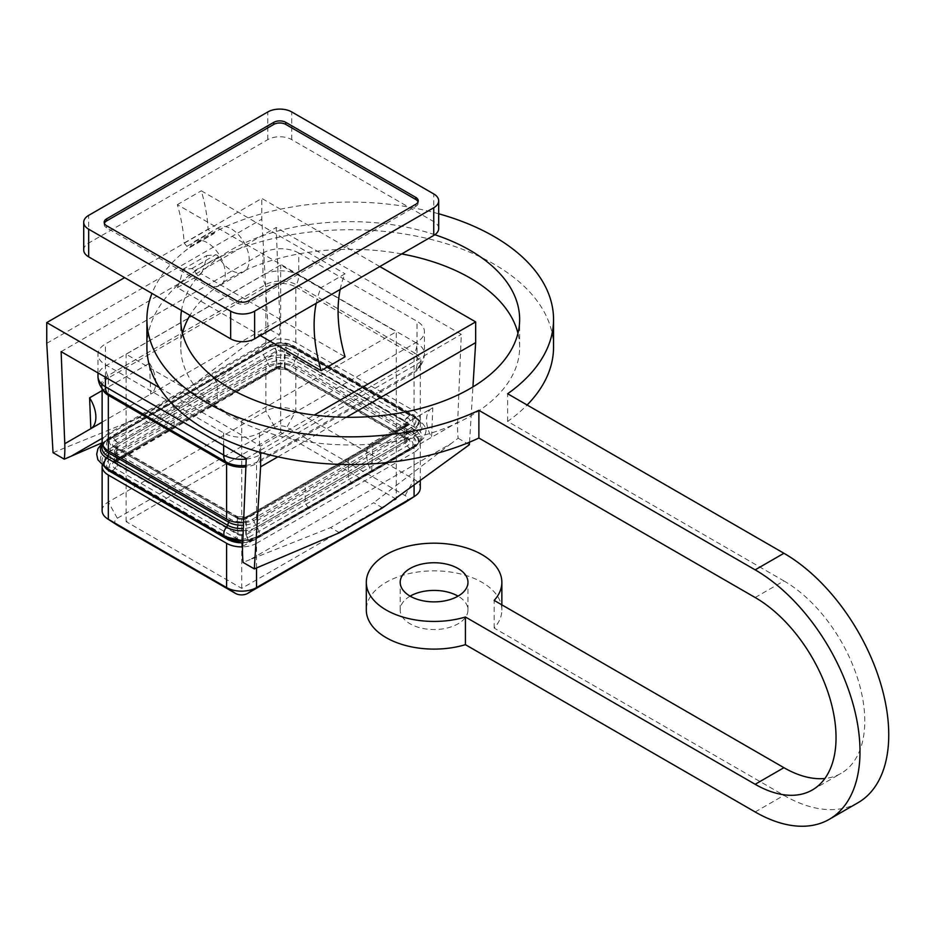 <?xml version="1.0" encoding="UTF-8"?>
<svg xmlns="http://www.w3.org/2000/svg" width="935" height="935" viewBox="0 0 935 935"><rect width="100%" height="100%" fill="white"/><g stroke="black" fill="none" stroke-linecap="round" stroke-linejoin="round"><path stroke-width="0.7" stroke-dasharray="4.67 3.51" d="M159.359 387.604L260.608 446.053L314.289 415.058M379.82 266.557L261.8 198.419L124.624 277.625M316.217 303.267A135.552 78.259 60 0 1 321.114 287.653L177.346 204.648A135.552 78.259 60 0 1 184.137 243.006L186.836 246.361A3.389 1.952 60 0 0 189.735 247.588A3.389 1.952 60 0 0 190.308 246.863A25.42 14.668 60 0 1 194.585 241.429A25.42 14.668 60 0 1 220.006 256.108A25.42 14.668 60 0 1 220.006 285.455A25.42 14.668 60 0 1 194.562 270.741A3.389 1.952 60 0 0 191.663 268.625L182.734 269.42A135.552 78.259 60 0 1 177.346 287.653L260.304 335.548M177.346 287.653L201.305 273.815L345.073 356.819M260.608 452.505L260.608 446.053M277.882 456.841L346.429 417.255M339.452 532.728L330.569 527.609L250.183 559.562L451.243 443.482L458.115 438.234A118.605 68.477 60 0 1 457.647 422.234L461.282 334.344L276.187 227.474L279.822 319.56A118.605 68.477 60 0 1 279.355 335.022L268.088 328.524L261.8 219.176L261.8 198.419M469.534 442.173L472.935 386.915M458.115 438.234L469.37 444.733M46.75 343.332L261.8 219.176M340.176 289.441A135.552 78.259 60 0 1 345.073 273.815L321.114 287.653M182.734 269.42L206.693 255.594A135.552 78.259 60 0 1 201.305 273.815M206.693 255.594L215.634 254.787A3.389 1.952 60 0 1 218.521 256.903A25.42 14.668 60 0 0 243.965 271.618A25.42 14.668 60 0 0 243.965 242.27A25.42 14.668 60 0 0 218.545 227.602A25.42 14.668 60 0 0 214.267 233.037A3.389 1.952 60 0 1 213.694 233.762A3.389 1.952 60 0 1 210.807 232.523L208.096 229.168A135.552 78.259 60 0 0 201.305 190.81L345.073 273.815M102.125 438.34L272.225 340.13L279.355 335.022M102.125 422.152L279.822 319.56M61.126 351.642L276.187 227.474M102.125 390.585L149.506 363.224L150.734 394.091A25.42 14.668 60 0 0 149.506 363.224M246.232 458.501L461.282 334.344M298.768 253.034A25.327 14.621 0 0 0 262.945 253.034L105.398 343.998A25.327 14.621 0 0 0 97.976 354.33A25.327 14.621 0 0 0 105.398 364.673L223.652 432.952A25.327 14.621 0 0 0 259.474 432.952L417.022 341.988A25.327 14.621 0 0 0 424.432 331.644A25.327 14.621 0 0 0 417.022 321.301L298.768 253.034L298.768 275.124A25.327 14.621 0 0 0 262.945 275.124L262.945 253.034M372.901 442.395A25.42 14.668 -120 0 0 371.896 442.886A25.42 14.668 -120 0 0 371.686 471.859L372.901 442.395L432.811 407.812L431.584 437.276L457.647 422.234M250.183 559.562L243.065 562.391M242.586 546.391L431.584 437.276A25.42 14.668 -120 0 1 431.806 408.303L371.896 442.886M268.088 328.524L182.956 392.583L139.829 417.477L53.038 452.68M272.225 340.13L191.839 397.702L148.712 422.608L139.829 417.477M148.712 422.608L102.149 442.781M191.839 397.702L182.956 392.583M382.579 507.834L373.708 502.703L330.569 527.609M451.243 443.482L373.708 502.703M438.69 228.514A16.947 9.782 0 0 0 433.735 221.595L291.755 139.631A16.947 9.782 0 0 0 267.796 139.631L88.685 243.042A16.947 9.782 0 0 0 83.718 249.949M177.346 204.648L201.305 190.81M184.137 243.006L208.096 229.168M432.811 407.812A25.42 14.668 -120 0 0 431.806 408.303M104.369 223.325A8.473 4.885 0 0 0 104.171 224.365A8.473 4.885 0 0 0 106.648 227.824L236.648 302.87A8.473 4.885 0 0 0 248.628 302.87L415.759 206.378A8.473 4.885 0 0 0 418.237 202.918A8.473 4.885 0 0 0 418.05 201.878M102.125 442.185A21.178 12.225 180 0 1 108.331 433.536L265.879 342.572A21.178 12.225 180 0 1 295.215 342.233A21.178 12.225 180 0 1 295.834 342.572L414.076 410.851A21.178 12.225 180 0 1 414.673 411.201A21.178 12.225 180 0 1 420.283 419.499A21.178 12.225 180 0 1 414.076 428.136L256.529 519.1A21.178 12.225 180 0 1 243.579 522.63M102.125 510.662A21.178 12.225 180 0 1 108.331 502.013L265.879 411.061A21.178 12.225 180 0 1 295.834 411.061L414.076 479.328A21.178 12.225 180 0 1 420.283 487.976M102.207 465.373A21.178 12.225 180 0 1 108.331 457.741L265.879 366.789A21.178 12.225 180 0 1 295.215 366.45A21.178 12.225 180 0 1 295.834 366.789L414.076 435.055A21.178 12.225 180 0 1 414.673 435.406A21.178 12.225 180 0 1 420.283 443.704A21.178 12.225 180 0 1 414.076 452.353L414.076 484.926M116.618 524.734A8.473 4.885 180 0 1 117.319 518.27L274.867 427.307A8.473 4.885 180 0 1 286.846 427.307L405.1 495.585A8.473 4.885 180 0 1 405.79 502.037M396.288 499.15L280.675 432.391L126.12 521.625L241.733 588.372L396.288 499.15L396.288 331.75L241.733 420.984L126.12 354.225L280.675 265.002L396.288 331.75M256.529 567.954L256.529 543.305L414.076 452.353M241.733 588.372L241.733 420.984M280.675 432.391L280.675 265.002M126.12 521.625L126.12 354.225M256.529 543.305A21.178 12.225 180 0 1 242.574 546.881M553.543 347.13A203.316 117.389 0 0 0 493.984 264.126A203.316 117.389 0 0 0 272.412 238.682A203.316 117.389 0 0 0 146.9 347.13M438.69 213.776A203.316 117.389 0 0 0 151.973 293.403M755.164 597.523L783.927 580.927L507.647 421.416A203.316 117.389 0 0 0 527.118 404.995M507.647 421.416L507.647 393.752M182.489 333.292A169.434 97.824 0 0 0 180.782 347.13A169.434 97.824 0 0 0 230.407 416.297A169.434 97.824 0 0 0 415.058 437.51A169.434 97.824 0 0 0 519.65 347.13A169.434 97.824 0 0 0 517.943 333.292M401.688 253.934A169.434 97.824 0 0 0 189.969 315.352M434.845 234.72A169.434 97.824 0 0 0 181.507 310.455M858.049 802.697A148.256 85.599 60 0 1 783.927 795.358L494.171 628.075A67.776 39.13 0 0 0 501.861 609.982A67.776 39.13 0 0 0 482.004 582.318A67.776 39.13 0 0 0 408.151 573.833A67.776 39.13 0 0 0 366.31 609.982M494.171 628.075L494.171 600.41M410.126 596.144A33.882 19.565 0 0 0 400.192 609.982A33.882 19.565 0 0 0 410.126 623.82A33.882 19.565 0 0 0 447.047 628.051A33.882 19.565 0 0 0 467.967 609.982A33.882 19.565 0 0 0 458.045 596.144L458.045 596.144M783.927 580.927A114.374 66.034 60 0 1 858.634 681.708A114.374 66.034 60 0 1 841.103 773.35A114.374 66.034 60 0 1 824.892 778.469M191.663 268.625L215.634 254.787M194.562 270.741L218.521 256.903M190.308 246.863L214.267 233.037M186.836 246.361L210.807 232.523M246.209 459.073A25.327 14.621 0 0 0 259.474 455.029L417.022 364.077A25.327 14.621 0 0 0 424.432 353.734A25.327 14.621 0 0 0 417.022 343.39L417.022 321.301M259.474 432.952L259.474 455.029A16.947 9.782 60 0 1 257.09 461.937L414.637 370.973A21.973 12.681 0 0 0 417.77 368.694A21.973 12.681 0 0 0 414.637 353.033A16.947 9.782 -60 0 0 417.022 343.39L298.768 275.124A16.947 9.782 -60 0 1 296.395 284.766A21.973 12.681 0 0 0 265.318 284.766L107.77 375.73A16.947 9.782 60 0 1 105.398 366.088L105.398 343.998M414.076 410.851L414.076 355.3A3.985 2.302 120 0 1 414.637 353.033L296.395 284.766A3.985 2.302 120 0 0 295.834 287.033L414.076 355.3A21.178 12.225 180 0 1 420.283 363.949A21.178 12.225 180 0 1 414.076 372.598A3.985 2.302 60 0 1 414.637 370.973A16.947 9.782 -120 0 0 417.022 364.077L417.022 341.988M223.652 445.469L223.652 432.952M105.398 377.191L105.398 364.673M265.879 342.572L265.879 287.033A3.985 2.302 -120 0 0 265.318 284.766A16.947 9.782 -120 0 1 262.945 275.124L105.398 366.088A25.327 14.621 0 0 0 97.976 376.419M291.755 139.631L291.755 111.955M433.735 221.595L433.735 193.931M267.796 139.631L267.796 111.955M88.685 243.042L88.685 215.366M245.94 465.396A21.973 12.681 0 0 0 257.09 461.937A3.985 2.302 60 0 0 256.529 463.55L414.076 372.598L414.076 428.136M107.77 375.73A21.973 12.681 0 0 0 104.638 391.379L102.125 386.634A21.178 12.225 180 0 1 108.331 377.985A3.985 2.302 -120 0 0 107.77 375.73M256.529 519.1L256.529 463.55A21.178 12.225 180 0 1 245.882 466.881M102.605 389.205A21.178 12.225 180 0 1 102.125 386.634L102.125 388.609M295.834 342.572L295.834 287.033A21.178 12.225 180 0 0 265.879 287.033L108.331 377.985L108.331 433.536M415.759 206.378L415.759 204.298M248.628 300.79L248.628 302.87M236.648 302.87L236.648 300.79M106.648 225.744L106.648 227.824M348.907 380.206L409.764 415.339A11.01 6.358 180 0 1 409.892 424.256A5040.351 2910.012 180 0 1 408.653 425.004A5040.351 2910.012 180 0 1 351.899 458.302L308.772 483.196A5040.351 2910.012 180 0 1 251.106 515.968A5040.351 2910.012 180 0 1 249.82 516.681A11.01 6.358 180 0 1 234.369 516.611L112.644 446.334A11.01 6.358 180 0 1 112.516 437.416A5040.351 2910.012 180 0 1 113.766 436.668A5040.351 2910.012 180 0 1 170.509 403.382L213.648 378.476A5040.351 2910.012 180 0 1 271.314 345.716A5040.351 2910.012 180 0 1 272.599 344.992A11.01 6.358 180 0 1 288.038 345.062L348.907 380.206M295.834 366.789L295.834 411.061L286.846 427.307M265.879 366.789L265.879 411.061L274.867 427.307M405.1 495.585L414.076 479.328L414.076 435.055M117.319 518.27L108.331 502.013L108.331 457.741M351.899 482.507L308.772 507.413A5040.351 2910.012 180 0 1 251.106 540.173A5040.351 2910.012 180 0 1 249.82 540.898A11.01 6.358 180 0 1 234.369 540.816L112.644 470.539A11.01 6.358 180 0 1 112.516 461.621A5040.351 2910.012 180 0 1 113.766 460.885A5040.351 2910.012 180 0 1 170.509 427.587L213.648 402.681A5040.351 2910.012 180 0 1 271.314 369.921A5040.351 2910.012 180 0 1 272.599 369.208A11.01 6.358 180 0 1 288.038 369.278L409.764 439.555A11.01 6.358 180 0 1 409.892 448.473A5040.351 2910.012 180 0 1 408.653 449.209A5040.351 2910.012 180 0 1 351.899 482.507A5.084 2.934 60 0 1 348.311 476.289A5035.267 2907.079 180 0 0 406.246 442.278A5.926 3.424 180 0 0 407.917 439.894L407.228 439.801A5.084 2.934 120 0 0 409.764 439.555M345.307 402.342L406.176 437.475A5.084 2.934 120 0 0 407.228 439.801L285.502 369.524A5.084 2.934 -60 0 1 284.45 367.198L345.307 402.342M308.772 507.413A5.084 2.934 60 0 1 305.172 501.183L305.172 485.277A5035.267 2907.079 180 0 1 246.279 518.726A5.926 3.424 180 0 1 237.969 518.68L116.244 448.403A5.926 3.424 180 0 1 114.502 445.983A5.926 3.424 180 0 1 116.174 443.611A5035.267 2907.079 180 0 1 174.109 409.6L217.236 384.706A5035.267 2907.079 180 0 1 276.129 351.256A5.926 3.424 180 0 1 284.45 351.291L406.176 421.568L406.176 437.475A5.926 3.424 180 0 1 407.917 439.894L407.917 423.987A5.926 3.424 180 0 1 406.246 426.372L406.246 442.278A5.084 2.98 59.2 0 0 409.892 448.473M288.038 369.278A5.084 2.934 -60 0 1 285.502 369.524C281.318 368.074 277.847 368.063 275.077 369.489A5.084 2.887 -119.2 0 0 276.129 367.163A5.926 3.424 180 0 1 284.45 367.198L284.45 351.291A5.084 2.934 -60 0 1 288.038 345.062M409.764 415.339A5.084 2.934 120 0 0 406.176 421.568A5.926 3.424 180 0 1 407.917 423.987L407.286 424.046A5.084 2.98 59.2 0 1 409.892 424.256M272.599 369.208A5.084 2.887 -119.2 0 0 275.077 369.489L216.184 402.938A5.084 2.934 -120 0 0 217.236 400.612A5035.267 2907.079 180 0 1 276.129 367.163L276.129 351.256A5.084 2.887 -119.2 0 0 272.599 344.992M249.82 540.898A5.084 2.887 60.8 0 1 246.279 534.633A5035.267 2907.079 180 0 0 305.172 501.183L348.311 476.289L348.311 460.371A5.084 2.934 60 0 1 349.363 458.045A5.084 2.934 60 0 1 351.899 458.302M234.369 540.816A5.084 2.934 120 0 0 237.969 534.598A5.926 3.424 180 0 0 246.279 534.633L246.279 518.726A5.084 2.887 60.8 0 1 247.343 516.4L407.286 424.046A5.084 2.98 59.2 0 0 406.246 426.372A5035.267 2907.079 180 0 1 348.311 460.371L305.172 485.277A5.084 2.934 60 0 1 306.224 482.951A5.084 2.934 60 0 1 308.772 483.196M213.648 402.681A5.084 2.934 -120 0 0 216.184 402.938L173.057 427.844A5.084 2.934 -120 0 0 174.109 425.507L217.236 400.612L217.236 384.706A5.084 2.934 -120 0 0 213.648 378.476M170.509 427.587A5.084 2.934 -120 0 0 173.057 427.844L115.122 461.843A5.084 2.98 -120.8 0 0 116.174 459.517A5035.267 2907.079 180 0 1 174.109 425.507L174.109 409.6A5.084 2.934 -120 0 0 170.509 403.382M112.516 461.621A5.084 2.98 -120.8 0 0 115.122 461.843L114.502 461.89A5.926 3.424 180 0 1 116.174 459.517L116.174 443.611A5.084 2.98 -120.8 0 0 112.516 437.416M112.644 470.539A5.084 2.934 120 0 0 116.244 464.321L237.969 534.598L237.969 518.68A5.084 2.934 120 0 0 236.917 516.354A5.084 2.934 120 0 0 234.369 516.611M112.644 446.334A5.084 2.934 120 0 1 115.18 446.077L114.386 445.446L114.502 461.89A5.926 3.424 180 0 0 116.244 464.321L116.244 448.403A5.084 2.934 120 0 0 115.18 446.077L236.917 516.354C241.09 517.815 244.561 517.826 247.343 516.4A5.084 2.887 60.8 0 1 249.82 516.681M115.157 460.861L274.271 368.998A9.315 5.376 180 0 1 287.442 368.998L407.251 438.164A9.315 5.376 180 0 1 407.251 445.785L248.149 537.637A9.315 5.376 180 0 1 234.965 537.637L115.157 468.47A9.315 5.376 180 0 1 115.157 460.861A3.389 1.952 -120 0 0 116.852 461.025A3.389 1.952 -120 0 0 117.553 459.471A5.926 3.424 180 0 0 115.823 461.89A5.926 3.424 180 0 0 117.553 464.321L237.361 533.488A3.389 1.952 120 0 1 234.965 537.637M252.321 540.044A15.229 8.789 180 0 1 230.793 540.044L110.984 470.878A15.229 8.789 180 0 1 110.984 458.442L270.086 366.59A15.229 8.789 180 0 1 291.627 366.59L411.435 435.757A15.229 8.789 180 0 1 411.435 448.192L252.321 540.044A3.389 1.952 60 0 0 254.016 540.22L413.13 448.356A3.389 1.952 60 0 1 411.435 448.192M248.149 537.637A3.389 1.952 60 0 1 245.753 533.488A5.926 3.424 180 0 1 237.361 533.488L237.361 518.27L117.553 449.104L117.553 464.321A3.389 1.952 120 0 1 115.157 468.47M274.271 368.998A3.389 1.952 -120 0 0 275.965 369.173A3.389 1.952 -120 0 0 276.666 367.619L117.553 459.471L117.553 444.254A3.389 1.952 -120 0 0 115.157 440.104A9.315 5.376 180 0 0 115.157 447.713L234.965 516.891A3.389 1.952 120 0 1 236.66 516.716L246.454 516.716A3.389 1.952 60 0 1 248.149 516.891A9.315 5.376 180 0 1 234.965 516.891M287.442 368.998A3.389 1.952 -60 0 1 285.748 369.173A3.389 1.952 -60 0 1 285.046 367.619A5.926 3.424 180 0 0 276.666 367.619L276.666 352.401L117.553 444.254A5.926 3.424 180 0 0 115.823 446.673L115.811 461.948L275.965 369.173L285.748 369.173L405.556 438.34A3.389 1.952 -60 0 1 404.855 436.785L285.046 367.619L285.046 352.401L404.855 421.568L404.855 436.785A5.926 3.424 180 0 1 406.596 439.205A5.926 3.424 180 0 1 404.855 441.624A3.389 1.952 60 0 0 407.251 445.785M407.251 438.164A3.389 1.952 -60 0 1 405.556 438.34L406.596 439.263L406.596 423.987A5.926 3.424 180 0 1 404.855 426.407L404.855 441.624L245.753 533.488L245.753 518.27A5.926 3.424 180 0 1 237.361 518.27A3.389 1.952 120 0 0 236.66 516.716L116.852 447.549A3.389 1.952 120 0 0 115.157 447.713M117.553 449.104A5.926 3.424 180 0 1 115.823 446.673L116.852 447.549A3.389 1.952 120 0 1 117.553 449.104M274.271 348.252A3.389 1.952 -120 0 1 276.666 352.401A5.926 3.424 180 0 1 285.046 352.401A3.389 1.952 -60 0 1 287.442 348.252A9.315 5.376 180 0 0 274.271 348.252L115.157 440.104M407.251 417.419A3.389 1.952 -60 0 0 404.855 421.568A5.926 3.424 180 0 1 406.596 423.987L405.556 424.864A3.389 1.952 60 0 1 407.251 425.028A9.315 5.376 180 0 0 407.251 417.419L287.442 348.252M245.753 518.27L404.855 426.407A3.389 1.952 60 0 1 405.556 424.864L246.454 516.716A3.389 1.952 60 0 0 245.753 518.27M248.149 516.891L407.251 425.028M110.984 437.697L270.086 345.833A15.229 8.789 180 0 1 291.627 345.833L411.435 415.011A15.229 8.789 180 0 1 411.435 427.435L252.321 519.299A15.229 8.789 180 0 1 230.793 519.299L110.984 450.132A15.229 8.789 180 0 1 110.984 437.697A3.389 1.952 -120 0 0 109.29 437.522A3.389 1.952 -120 0 0 108.811 438.036L107.794 439.964A19.728 11.395 180 0 0 103.119 444.254A19.728 11.395 180 0 0 102.71 445.025M230.793 519.299A3.389 1.952 120 0 0 229.484 520.503M252.321 519.299A3.389 1.952 60 0 1 254.495 522.151A18.303 10.565 180 0 1 243.474 525.189M110.984 450.132A3.389 1.952 120 0 0 109.535 451.523M103.54 446.579A18.303 10.565 180 0 1 104.475 442.021A18.303 10.565 180 0 1 108.811 438.036L267.913 346.184A18.303 10.565 180 0 1 293.789 346.184L294.805 348.1L414.614 417.267L413.597 415.35L293.789 346.184A3.389 1.952 -60 0 0 293.321 345.669C285.011 341.661 276.702 341.661 268.392 345.669A3.389 1.952 -120 0 0 267.913 346.184L266.907 348.1L107.794 439.964A3.389 1.952 -120 0 1 107.326 440.467L103.119 444.254L104.475 442.021L109.29 437.522L268.392 345.669A3.389 1.952 -120 0 1 270.086 345.833M291.627 345.833A3.389 1.952 -60 0 1 293.321 345.669L413.13 414.836A3.389 1.952 -60 0 1 413.597 415.35A18.303 10.565 180 0 1 417.933 419.336A18.303 10.565 180 0 1 413.597 430.287L414.614 433.384A19.728 11.395 180 0 0 419.289 421.568L415.093 417.781A3.389 1.952 -60 0 1 414.614 417.267A19.728 11.395 180 0 1 419.289 421.568L413.13 414.836A3.389 1.952 -60 0 0 411.435 415.011M411.435 427.435A3.389 1.952 60 0 1 413.597 430.287L254.495 522.151L255.512 525.236A19.728 11.395 180 0 1 243.334 528.532M266.907 348.1A19.728 11.395 180 0 1 294.805 348.1A3.389 1.952 -60 0 0 295.285 348.615C285.666 344.15 276.047 344.15 266.428 348.615A3.389 1.952 -120 0 0 266.907 348.1M243.24 530.753A21.295 12.295 180 0 0 256.622 527.188A3.389 1.952 60 0 1 255.512 525.236L414.614 433.384A3.389 1.952 60 0 0 415.724 435.336A6.779 3.915 60 0 1 416.987 444.943A6.779 3.915 60 0 1 415.724 445.259A21.295 12.295 180 0 0 415.724 427.868L295.916 358.689A6.779 3.915 -60 0 0 297.178 349.094C286.297 343.776 275.416 343.776 264.523 349.094A6.779 3.915 -120 0 0 265.797 358.689L106.683 450.553A6.779 3.915 -120 0 1 105.421 440.946L102.207 443.202M102.406 444.172A21.295 12.295 180 0 1 106.683 440.63A3.389 1.952 -120 0 0 107.326 440.467L266.428 348.615A3.389 1.952 -120 0 1 265.797 348.767L106.683 440.63A6.779 3.915 -120 0 0 105.421 440.946L264.523 349.094A6.779 3.915 -120 0 1 265.797 348.767A21.295 12.295 180 0 1 295.916 348.767A3.389 1.952 -60 0 1 295.285 348.615L415.093 417.781A3.389 1.952 -60 0 0 415.724 417.945L295.916 348.767A6.779 3.915 -60 0 1 297.178 349.094L416.987 418.261A6.779 3.915 -60 0 1 415.724 427.868A3.389 1.952 -60 0 0 414.614 429.819L294.805 360.641A3.389 1.952 -60 0 1 295.916 358.689A21.295 12.295 180 0 0 265.797 358.689A3.389 1.952 -120 0 1 266.907 360.641L107.794 452.505A3.389 1.952 -120 0 0 106.683 450.553A21.295 12.295 180 0 0 106.683 467.944L226.492 537.111A6.779 3.915 120 0 1 225.23 536.795M242.819 540.781L257.885 536.795L416.987 444.943L424.502 437.159C424.946 431.549 430.427 429.492 416.987 418.261A6.779 3.915 -60 0 0 415.724 417.945A21.295 12.295 180 0 1 415.724 435.336L256.622 527.188A6.779 3.915 60 0 1 257.885 536.795A6.779 3.915 60 0 1 256.622 537.111A21.295 12.295 180 0 1 226.492 537.111A3.389 1.952 120 0 1 227.135 537.274C236.754 541.739 246.373 541.739 255.991 537.274A3.389 1.952 60 0 1 256.622 537.111L415.724 445.259A3.389 1.952 60 0 0 415.093 445.411L419.289 441.624A19.728 11.395 180 0 1 414.614 445.925A3.389 1.952 60 0 1 415.093 445.411L255.991 537.274A3.389 1.952 60 0 0 255.512 537.789A19.728 11.395 180 0 1 242.808 541.096M105.421 467.629A6.779 3.915 120 0 0 106.683 467.944A3.389 1.952 120 0 1 107.326 468.108L227.135 537.274A3.389 1.952 120 0 1 227.602 537.789A19.728 11.395 180 0 0 229.8 538.876M227.754 538.069L107.794 468.61A3.389 1.952 120 0 0 107.326 468.108L103.119 464.321A19.728 11.395 180 0 1 107.794 452.505L108.811 455.59A18.303 10.565 0 0 0 104.475 466.553A18.303 10.565 0 0 0 105.082 467.43M108.086 469.171L107.794 468.61A19.728 11.395 180 0 1 103.119 464.321L105.059 467.406M270.086 366.59A3.389 1.952 -120 0 1 267.913 363.738L266.907 360.641A19.728 11.395 180 0 1 294.805 360.641L293.789 363.738A18.303 10.565 0 0 0 267.913 363.738L108.811 455.59A3.389 1.952 -120 0 0 110.984 458.442M291.627 366.59A3.389 1.952 -60 0 0 293.789 363.738L413.597 432.905L414.614 429.819A19.728 11.395 180 0 1 419.289 441.624L417.933 443.856A18.303 10.565 0 0 0 413.597 432.905A3.389 1.952 -60 0 1 411.435 435.757M255.512 537.789L414.614 445.925L413.597 447.853A18.303 10.565 0 0 0 417.933 443.856L413.13 448.356A3.389 1.952 60 0 0 413.597 447.853L254.495 539.705L255.512 537.789M242.738 542.779A18.303 10.565 0 0 0 254.495 539.705A3.389 1.952 60 0 1 254.016 540.22L242.726 543.223M229.098 540.22A3.389 1.952 120 0 0 230.793 540.044M109.29 471.041A3.389 1.952 120 0 0 110.984 470.878M755.164 811.966L783.927 795.358M220.006 285.455L243.965 271.618M194.585 241.429L218.545 227.602M189.735 247.588L213.694 233.762M420.283 419.499L420.283 363.949L417.77 368.694C422.071 364.638 424.291 359.648 424.432 353.734L424.432 331.644M97.976 372.913L97.976 354.33M418.237 202.918L418.237 200.838M104.171 224.365L104.171 222.285M420.283 443.704L420.283 480.426M519.65 347.13L519.65 319.466M180.782 347.13L180.782 319.466M501.861 609.982L501.861 604.84M467.967 609.982L467.967 582.318M400.192 609.982L400.192 582.318M812.351 789.958L841.103 773.35"/><path stroke-width="1.4" d="M102.149 442.781L64.293 459.178L53.038 452.68L46.75 343.332L46.75 322.587L159.359 387.604M314.289 415.058L475.658 321.897L379.82 266.557M46.75 322.587L124.624 277.625M260.304 335.548L321.114 370.657L345.073 356.819A135.552 78.259 60 0 1 340.176 289.441M64.293 459.178A118.605 68.477 -120 0 0 64.772 443.728L102.125 422.152M469.534 442.173L469.37 444.733L382.579 507.834L339.452 532.728L254.32 568.889L243.065 562.391A118.605 68.477 -120 0 1 242.586 546.391L246.232 458.501L61.126 351.642L64.772 443.728M254.32 568.889L260.608 466.81L260.608 452.505M260.608 466.81L277.882 456.841M346.429 417.255L475.658 342.642L475.658 321.897M472.935 386.915L475.658 342.642M321.114 370.657A135.552 78.259 60 0 1 316.217 303.267M89.608 397.807L90.824 428.674A25.42 14.668 60 0 0 89.608 397.807L102.125 390.585M83.718 222.285L83.718 249.949A16.947 9.782 0 0 0 88.685 256.868L230.653 338.832A16.947 9.782 0 0 0 254.612 338.832L433.735 235.433A16.947 9.782 0 0 0 438.69 228.514L438.69 200.838A16.947 9.782 0 0 0 433.735 193.931L291.755 111.955A16.947 9.782 0 0 0 267.796 111.955L88.685 215.366A16.947 9.782 0 0 0 83.718 222.285A16.947 9.782 0 0 0 88.685 229.204L230.653 311.168A16.947 9.782 0 0 0 254.612 311.168L433.735 207.757A16.947 9.782 0 0 0 438.69 200.838M285.771 122.333A8.473 4.885 0 0 0 273.791 122.333L106.648 218.825A8.473 4.885 0 0 0 104.171 222.285A8.473 4.885 0 0 0 106.648 225.744L236.648 300.79A8.473 4.885 0 0 0 248.628 300.79L415.759 204.298A8.473 4.885 0 0 0 418.237 200.838A8.473 4.885 0 0 0 415.759 197.378L285.771 122.333L285.771 124.413A8.473 4.885 0 0 0 273.791 124.413L273.791 122.333M418.05 201.878A8.473 4.885 0 0 0 415.759 199.459L285.771 124.413M273.791 124.413L106.648 220.905A8.473 4.885 0 0 0 104.369 223.325M243.579 522.63A21.178 12.225 180 0 1 227.193 519.439A21.178 12.225 180 0 1 226.586 519.1L108.331 450.834A21.178 12.225 180 0 1 107.747 450.471A21.178 12.225 180 0 1 102.125 442.185L102.125 388.609M420.283 480.426L420.283 487.976A21.178 12.225 180 0 1 414.965 496.076A21.178 12.225 180 0 1 414.076 496.625L256.529 587.577A21.178 12.225 180 0 1 226.586 587.577L108.331 519.311A21.178 12.225 180 0 1 107.455 518.773A21.178 12.225 180 0 1 102.125 510.662L102.125 466.39A21.178 12.225 180 0 1 102.207 465.373M405.79 502.037A8.473 4.885 180 0 1 405.451 502.282A8.473 4.885 180 0 1 405.1 502.504L247.553 593.456A8.473 4.885 180 0 1 235.573 593.456L117.319 525.189A8.473 4.885 180 0 1 116.968 524.967A8.473 4.885 180 0 1 116.618 524.734M242.574 546.881A21.178 12.225 180 0 1 227.193 543.644A21.178 12.225 180 0 1 226.586 543.305L108.331 475.038A21.178 12.225 180 0 1 107.747 474.688A21.178 12.225 180 0 1 102.125 466.39M151.973 293.403A203.316 117.389 0 0 0 146.9 319.466L146.9 347.13A203.316 117.389 0 0 0 206.448 430.135A203.316 117.389 0 0 0 478.884 438.024L478.884 410.348L755.164 569.859A148.256 85.599 60 0 1 852.019 700.502A148.256 85.599 60 0 1 829.298 819.305A148.256 85.599 60 0 1 755.164 811.966L465.42 644.671L465.42 617.006A67.776 39.13 0 0 1 386.155 609.982A67.776 39.13 0 0 1 366.31 582.318A67.776 39.13 0 0 1 408.151 546.157A67.776 39.13 0 0 1 482.004 554.642A67.776 39.13 0 0 1 501.861 582.318A67.776 39.13 0 0 1 494.171 600.41L783.927 767.693A114.374 66.034 60 0 0 824.892 778.469M755.164 569.859L783.927 553.263L507.647 393.752A203.316 117.389 0 0 0 553.543 319.466A203.316 117.389 0 0 0 493.984 236.461A203.316 117.389 0 0 0 438.69 213.776M146.9 319.466A203.316 117.389 0 0 0 206.448 402.471A203.316 117.389 0 0 0 478.884 410.348M527.118 404.995A203.316 117.389 0 0 0 553.543 347.13L553.543 319.466M517.943 333.292A169.434 97.824 0 0 0 470.024 277.964A169.434 97.824 0 0 0 401.688 253.934M181.507 310.455A169.434 97.824 0 0 0 180.782 319.466A169.434 97.824 0 0 0 230.407 388.633A169.434 97.824 0 0 0 415.058 409.834A169.434 97.824 0 0 0 519.65 319.466A169.434 97.824 0 0 0 470.024 250.288A169.434 97.824 0 0 0 434.845 234.72M189.969 315.352A169.434 97.824 0 0 0 182.489 333.292M366.31 582.318L366.31 609.982A67.776 39.13 0 0 0 386.155 637.647A67.776 39.13 0 0 0 465.42 644.671M410.126 596.144A33.882 19.565 0 0 0 447.047 600.387A33.882 19.565 0 0 0 467.967 582.318A33.882 19.565 0 0 0 458.045 568.48A33.882 19.565 0 0 0 421.112 564.237A33.882 19.565 0 0 0 400.192 582.318A33.882 19.565 0 0 0 410.126 596.144A33.882 19.565 0 0 1 458.045 596.144M783.927 553.263A148.256 85.599 60 0 1 880.77 683.906A148.256 85.599 60 0 1 858.049 802.697L829.298 819.305M465.42 617.006L755.164 784.29A114.374 66.034 60 0 0 812.351 789.958A114.374 66.034 60 0 0 829.883 698.305A114.374 66.034 60 0 0 755.164 597.523L478.884 438.024M71.177 456.21L102.125 438.34M105.398 377.191L105.398 386.763A16.947 9.782 120 0 0 107.77 393.658A21.973 12.681 0 0 1 104.638 391.379C100.337 387.324 98.117 382.345 97.976 376.419A25.327 14.621 0 0 0 105.398 386.763L223.652 455.029L223.652 445.469M108.331 450.834L108.331 395.283A3.985 2.302 120 0 0 107.77 393.658L226.025 461.937A16.947 9.782 -60 0 1 223.652 455.029A25.327 14.621 0 0 0 246.209 459.073M88.685 256.868L88.685 229.204M230.653 338.832L230.653 311.168M254.612 338.832L254.612 311.168M433.735 235.433L433.735 207.757M245.882 466.881A21.178 12.225 180 0 1 226.586 463.55A3.985 2.302 120 0 0 226.025 461.937A21.973 12.681 0 0 0 245.94 465.396M102.605 389.205A21.178 12.225 180 0 0 108.331 395.283L226.586 463.55L226.586 519.1M415.759 197.378L415.759 199.459M106.648 220.905L106.648 218.825M414.076 484.926L414.076 496.625L405.1 502.504M108.331 475.038L108.331 519.311L117.319 525.189M247.553 593.456L256.529 587.577L256.529 567.954M235.573 593.456L226.586 587.577L226.586 543.305M229.484 520.503A3.389 1.952 120 0 0 228.619 522.151L227.602 525.236L107.794 456.07L108.811 452.984L228.619 522.151A18.303 10.565 180 0 0 243.474 525.189M109.535 451.523A3.389 1.952 120 0 0 108.811 452.984A18.303 10.565 180 0 1 103.54 446.579M243.334 528.532A19.728 11.395 180 0 1 227.602 525.236A3.389 1.952 120 0 1 226.492 527.188A6.779 3.915 120 0 0 225.23 536.795L242.819 540.781M243.24 530.753A21.295 12.295 180 0 1 226.492 527.188L106.683 458.021A3.389 1.952 120 0 0 107.794 456.07A19.728 11.395 180 0 1 102.71 445.025M102.207 443.202L97.918 448.73L96.679 454.246L97.895 459.798L105.421 467.629A6.779 3.915 120 0 1 106.683 458.021A21.295 12.295 180 0 1 102.406 444.172M242.808 541.096A19.728 11.395 180 0 1 229.8 538.876M242.738 542.779A18.303 10.565 0 0 1 228.619 539.705L227.754 538.069M108.086 469.171L108.811 470.539A3.389 1.952 120 0 0 109.29 471.041L229.098 540.22L242.726 543.223M229.098 540.22A3.389 1.952 120 0 1 228.619 539.705L108.811 470.539A18.303 10.565 0 0 1 105.082 467.43M755.164 784.29L783.927 767.693M97.976 376.419L97.976 372.913M405.451 502.282L414.965 496.076M116.968 524.967L107.455 518.773M105.421 467.629L225.23 536.795M109.29 471.041L104.475 466.553M501.861 604.84L501.861 582.318"/></g></svg>
